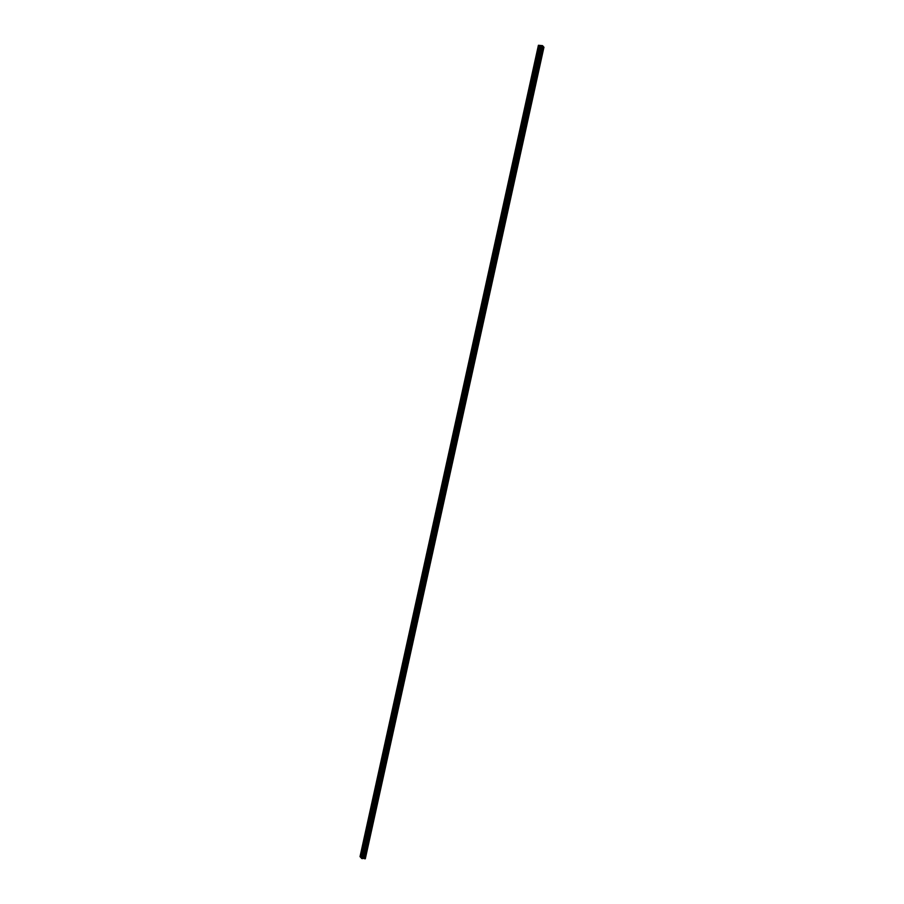 <?xml version="1.0" encoding="UTF-8"?>
<svg xmlns="http://www.w3.org/2000/svg" width="904" height="904" viewBox="0 0 904 904"><rect width="100%" height="100%" fill="white"/><g stroke="black" fill="none" stroke-linecap="round" stroke-linejoin="round"><path stroke-width="1.36" d="M537.631 54.997L537.202 53.98L539.066 45.923L538.411 45.279L542.524 45.641L543.971 47.29L540.332 47.223L539.066 45.923M533.371 74.388L532.942 73.371L537.225 54.308M529.1 93.79L528.682 92.773L532.964 73.699M524.84 113.181L524.41 112.164L528.704 93.101M520.568 132.572L520.15 131.555L524.433 112.491M516.308 151.974L515.89 150.957L520.173 131.894M512.048 171.364L511.619 170.347L515.913 151.284M507.777 190.755L507.359 189.738L511.641 170.675M503.517 210.157L503.099 209.14L507.381 190.077M499.257 229.548L498.827 228.531L503.11 209.468M494.985 248.939L494.567 247.922L498.85 228.859M490.725 268.341L490.296 267.324L494.59 248.261M486.454 287.732L486.036 286.715L490.318 267.652M482.194 307.134L481.775 306.106L486.058 287.043M477.933 326.525L477.504 325.508L481.798 306.445M473.662 345.916L473.244 344.899L477.527 325.835M469.402 365.318L468.984 364.289L473.267 345.226M465.142 384.708L464.712 383.691L469.006 364.628M460.87 404.099L460.452 403.082L464.735 384.019M456.61 423.501L456.192 422.484L460.475 403.421M452.35 442.892L451.921 441.875L456.204 422.812M448.079 462.283L447.661 461.266L451.943 442.203M443.819 481.685L443.389 480.668L447.683 461.605M439.547 501.076L439.129 500.059L443.412 480.996M435.287 520.467L434.869 519.45L439.152 500.387M431.027 539.869L430.598 538.852L434.892 519.789M426.756 559.26L426.338 558.243L430.62 539.179M422.496 578.662L422.078 577.633L426.36 558.57M418.236 598.052L417.806 597.035L422.1 577.972M413.964 617.443L413.546 616.426L417.829 597.363M409.704 636.845L409.275 635.817L413.569 616.754M405.444 656.236L405.015 655.219L409.297 636.156M401.173 675.627L400.754 674.61L405.037 655.547M396.912 695.029L396.483 694.012L400.777 674.938M392.641 714.42L392.223 713.403L396.506 694.34M388.381 733.811L387.963 732.794L392.246 713.731M384.121 753.213L383.691 752.196L387.986 733.133M379.849 772.604L379.431 771.587L383.714 752.524M375.589 791.994L375.171 790.977L379.454 771.914M371.329 811.396L370.9 810.379L375.194 791.316M367.058 830.787L366.64 829.77L370.922 810.707M362.798 850.189L362.368 849.161L363.012 849.218M538.411 45.279L360.029 856.63L361.125 857.783M543.925 47.302L365.329 858.71M539.496 46.511L361.103 857.862L365.306 858.777L543.688 47.437L365.306 858.777M541.778 46.533L540.976 46.466M362.527 848.901L366.662 830.098M360.549 857.229L538.942 45.878M360.685 857.274L362.391 849.5M361.939 858.574L540.332 47.223M361.634 858.472L540.016 47.121M365.239 858.8L543.632 47.449M364.707 858.766L543.101 47.415M364.594 858.721L542.976 47.381M364.109 858.563L542.49 47.211M364.052 858.54L542.434 47.189M363.815 858.461L542.197 47.11M363.736 858.438L542.117 47.098M363.035 858.393L541.428 47.042M362.979 858.404L541.36 47.053M362.617 858.608L540.999 47.257M362.515 858.619L540.908 47.268"/></g></svg>
